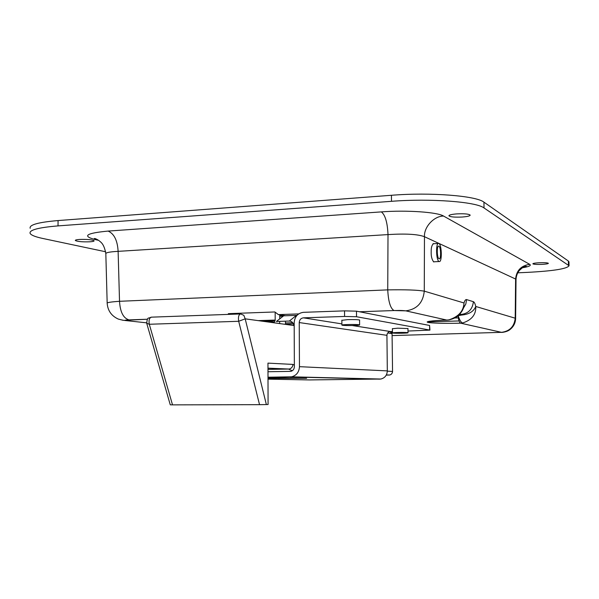 <?xml version="1.0" encoding="UTF-8"?>
<svg xmlns="http://www.w3.org/2000/svg" width="599" height="599" viewBox="0 0 599 599"><rect width="100%" height="100%" fill="white"/><g stroke="black" fill="none" stroke-linecap="round" stroke-linejoin="round"><path stroke-width="0.9" d="M341.857 320.323L347.6 319.626C354.316 319.484 358.344 319.626 359.677 320.053L359.572 320.173M392.405 328.739L397.788 328.177L407.964 328.566M434.35 261.778L433.713 261.92C431.849 259.562 431.003 256.147 431.183 251.692C431.085 247.507 431.909 244.819 433.654 243.613L433.886 243.718M539.22 262.744C544.558 262.557 547.613 262.751 548.385 263.32C548.137 263.792 546.003 264.144 541.975 264.376C536.682 264.563 533.642 264.369 532.855 263.807C533.073 263.335 535.199 262.983 539.22 262.744M79.427 239.458C87.08 239.211 91.976 239.645 94.125 240.761C94.23 241.24 92.845 241.584 89.97 241.794C82.392 242.041 77.503 241.607 75.317 240.491C75.197 240.012 76.567 239.667 79.427 239.458M456.865 213.888C464.45 213.551 468.89 213.963 470.178 215.123C469.975 215.992 467.302 216.628 462.158 217.033C454.656 217.362 450.246 216.958 448.921 215.797C449.07 214.936 451.721 214.3 456.865 213.888M268 377.213L291.586 376.808C296.468 375.513 299.096 372.136 299.455 366.67L299.238 322.562C299.47 319.806 300.855 318.234 303.386 317.837L344.582 316.452L356.525 316.729L429.947 330.101L429.595 325.474L359.482 311.765L394.067 310.544L405.755 310.851L446.772 320.061L448.876 319.859C458.534 316.744 463.574 311.121 464.008 302.974C464.757 300.466 465.625 299.335 466.606 299.59L473.39 301.701C474.318 302.061 475.104 303.648 475.756 306.471C473.712 311.517 468.95 314.385 461.462 315.074L458.033 315.733M229.926 313.599L229.926 314.333M279.726 314.827L279.74 318.848M270.553 322.322L270.546 321.663L274.275 322.18L275.188 320.068L275.166 312.379M279.74 321.363L279.628 323.572M293.854 325.302L292.537 325.347M285.543 315.733L278.393 314.617L298.691 313.906L278.385 314.617L274.859 311.967L228.339 313.651L228.945 314.37M292.784 322.734L285.476 322.966M522.882 267.506L526.439 266.39C525.72 266.196 524.297 266.712 522.171 267.948L519.34 270.471C517.401 272.837 516.293 275.795 516.024 279.336L515.604 279.029L515.207 318.204L475.756 306.471C476.168 314.505 471.795 320.008 462.638 322.981L460.653 323.168L501.505 332.34C500.165 332.602 506.454 332.408 509.861 329.652C513.523 326.799 515.447 323.086 515.627 318.496L515.207 318.204C514.294 326.537 509.727 331.247 501.505 332.34L392.143 335.59M447.266 320.046L446.772 320.061C438.258 320.27 423.418 321.326 428.203 322.434C434.238 323.505 452.919 323.445 460.631 323.168L501.483 332.34M458.018 315.74L458.392 317.897L454.723 317.979M463.678 307.347L464.008 302.974L424.272 291.151C417.615 289.998 405.441 289.579 387.74 289.879C388.362 301.686 390.466 308.575 394.06 310.544L394.067 310.544C398.41 310.522 400.207 310.237 405.793 310.851L405.755 310.851M279.726 315.748L284.555 315.583M119.515 301.297L119.523 301.297C120.174 312.057 123.342 318.249 129.032 319.881L147.474 319.23L124.951 320.293C124.727 320.63 122.481 320.218 118.22 319.042C111.436 315.898 107.753 310.649 107.176 303.296C106.615 302.57 110.725 301.903 119.515 301.297M458.19 315.598L458.213 315.725C459.56 320.076 461.035 322.494 462.638 322.981M449.28 319.829L448.876 319.859M529.718 264.346C521.16 265.589 516.45 270.486 515.604 279.029L424.466 236.702C417.825 234.202 405.68 233.498 388.01 234.591C387.448 222.476 385.224 214.906 381.346 211.889C406.826 209.972 437.487 212.128 443.582 216.067L529.718 264.346C531.508 265.514 529.089 266.652 522.463 267.76M98.67 240.371L94.949 239.525C81.936 235.969 86.323 233.153 108.105 231.079C114.139 233.692 117.479 240.446 118.123 251.348L119.523 301.297L387.74 289.879L388.01 234.591L118.123 251.348C109.347 251.82 105.252 252.696 105.836 253.976L107.169 303.042M94.949 239.525L97.457 239.6M459.343 314.505L461.215 314.445L461.462 315.074M446.802 320.061L405.793 310.851C416.897 309.339 423.051 302.772 424.272 291.151L424.466 236.702C423.815 227.051 434.043 215.947 443.582 216.067M105.641 251.767L42.776 238.462C35.431 236.904 31.215 235.227 30.13 233.423C28.939 230.053 38.231 227.545 58.021 225.898L391.491 201.316C430.509 198.247 476.362 201.781 484.037 207.965L569.05 265.754C567.126 268.786 553.446 270.98 528.011 272.343L517.723 272.822M568.96 261.958L568.361 261.029L483.932 202.155C476.257 195.783 430.419 192.129 391.424 195.281L58.081 220.559C38.299 222.251 29.007 224.842 30.197 228.316M285.483 324.164L293.48 323.909M268 377.527L306.628 378.321L268 378.351M394.06 310.544L359.482 311.765L356.472 311.173L344.537 310.866L303.408 312.334C297.77 313.15 294.693 316.616 294.169 322.719L294.371 366.753C294.206 369.261 292.993 370.796 290.747 371.365L267.985 371.739M429.947 330.101L407.994 331.045M392.435 331.479L390.361 331.539C388.249 331.846 387.111 333.104 386.932 335.328L387.321 370.886C387.044 375.288 384.872 378.006 380.822 379.04L309.481 379.931L268.008 379.145M262.901 321.274L275.128 320.869M266.66 321.79L270.546 321.663M285.468 321.176L285.483 324.373M279.733 316.279L283.192 316.16M294.184 325.279L293.877 325.534C293.39 322.764 291.87 321.266 289.324 321.049L276.364 321.476L283.656 315.8L296.984 315.373M390.106 331.554L391.364 333.538M293.877 325.534L245.186 318.84L238.694 321.289L259.539 404.669L268.075 404.52L267.963 363.121L292.971 364.424C292.739 366.887 291.473 368.422 289.175 369.044L267.978 369.403M240.611 313.951L151.525 317.156C149.353 317.747 148.612 320.121 149.301 324.261L238.694 321.289C238.065 316.998 238.702 314.557 240.611 313.951L243.845 315.314L245.186 318.84L266.368 404.58M146.77 323.475L170.273 404.827L172.512 404.864L149.301 324.261L146.71 323.28C147.481 316.235 148.133 318.923 151.09 317.178M259.539 404.669L172.512 404.864M407.672 332.647L408.016 332.752C408.698 333.209 395.115 333.471 392.824 333.051L392.457 332.939C391.701 332.49 405.486 332.213 407.672 332.647M359.101 324.763L359.61 324.92C360.471 325.504 345.443 325.819 342.456 325.272L341.902 325.115C340.943 324.531 356.24 324.216 359.101 324.763M438.827 243.486C441.86 244.474 442.234 262.706 439.194 261.523L439.089 261.493C436.042 260.722 435.63 242.176 438.685 243.434L438.827 243.486M439.052 258.79C436.918 258.229 436.634 245.276 438.775 246.152L438.865 246.182C440.991 246.855 441.253 259.652 439.127 258.813L439.052 258.79M146.62 322.831L126.277 320.63C123.971 320.315 124.892 320.068 129.032 319.881M432.246 320.914L427.342 322.135C428.712 323.363 451.287 323.55 460.631 323.168L460.631 323.168C459.71 322.854 458.924 321.094 458.28 317.897M122.353 320.166L126.277 320.63M427.154 321.925L459.074 320.944M473.39 301.701C472.551 309.189 468.493 313.434 461.215 314.445L459.747 314.071M463.401 308.141L465.82 303.978L466.606 299.59M108.105 231.079L381.346 211.889M391.491 201.316L391.424 195.281M58.081 220.559L58.021 225.898M568.361 261.029L568.458 265.013M483.932 202.155L484.037 207.965M279.022 377.669L279.029 378.575M344.582 316.452L344.537 310.866M387.321 370.886L299.455 366.67M290.193 376.936L379.661 379.145M299.238 322.562L386.932 335.328M303.453 317.837L341.887 323.894L303.386 317.837M352.332 325.534L390.413 331.532M429.595 325.474L429.663 330.004M356.472 311.173L356.525 316.729M258.206 320.63L275.188 320.068M387.688 332.977L392.068 333.643L391.357 331.509L392.068 333.68M289.324 321.049L296.438 315.359M392.068 333.643L392.547 371.425L392.068 333.643M387.321 371.178L392.547 371.425C392.42 373.379 391.432 374.585 389.575 375.034L386.258 375.109M292.971 364.424L294.364 365.091M389.215 375.019L386.333 374.974M392.495 371.425C392.367 373.387 391.394 374.592 389.575 375.034L386.362 374.914M267.97 368.235L288.613 369.089L292.275 370.774M516.024 279.336L515.627 318.496M463.791 307.01L464.053 306.067C463.386 309.114 461.762 311.982 459.186 314.662C457.194 317.073 453.78 318.81 448.951 319.881L446.787 320.061M97.622 239.697L94.268 238.582C94.664 238.222 96.214 238.881 98.932 240.558C100.497 242.123 103.919 243.112 105.821 253.542M433.654 243.613L433.234 243.643M569.05 265.754L568.96 261.793M291.586 376.808L380.822 379.04M390.361 331.539L352.272 325.534M267.97 368.16L289.175 369.044M408.016 332.752L407.964 328.424M392.457 332.909L392.405 328.589M359.61 324.92L359.565 319.986M341.894 325.062L341.857 320.128M439.194 261.523L433.474 261.823M438.288 243.464L433.002 243.763"/></g></svg>
